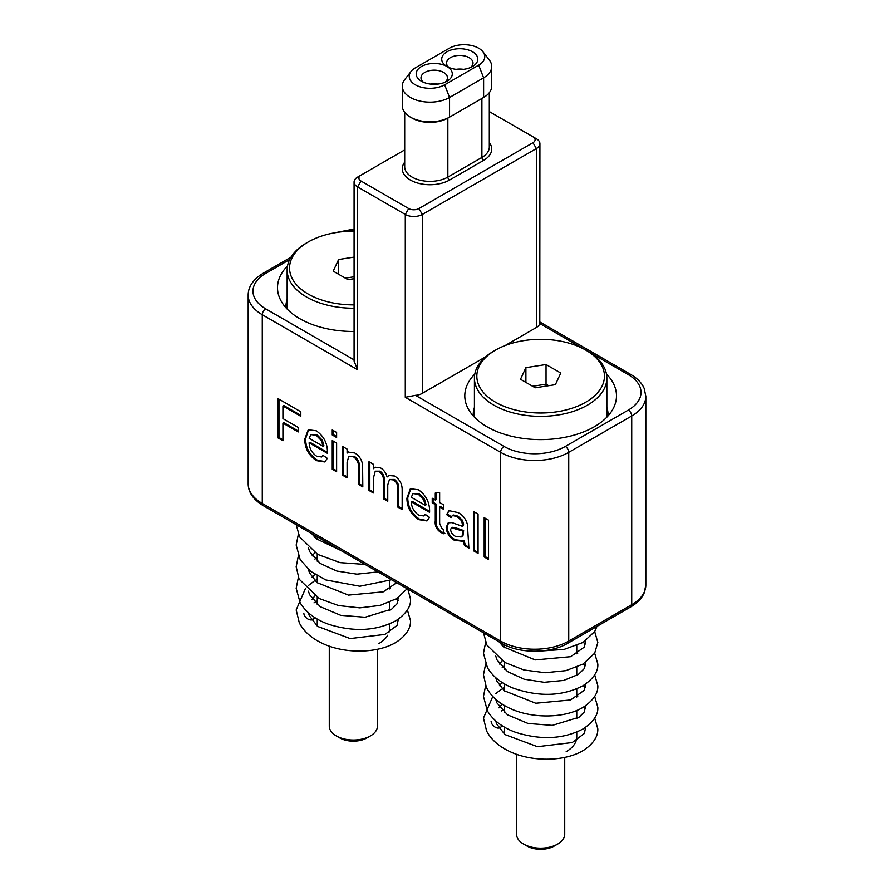 <?xml version="1.0" encoding="UTF-8"?>
<svg xmlns="http://www.w3.org/2000/svg" width="894" height="894" viewBox="0 0 894 894"><rect width="100%" height="100%" fill="white"/><g stroke="black" fill="none" stroke-linecap="round" stroke-linejoin="round"><path stroke-width="1.34" d="M309.112 438.25L323.08 446.318L321.471 440.742L316.219 435.3L310.877 434.596L309.112 438.25M411.262 497.232L425.242 505.289L423.633 499.724L418.381 494.281L413.028 493.577L411.262 497.232M462.779 531.002L451.425 527.773L450.554 529.661C451.112 532.746 452.699 534.947 455.337 536.277L461.148 536.981L462.109 536.065L462.779 531.002L463.628 530.511L457.069 528.287L452.275 527.281L451.425 527.773M282.917 439.781L278.962 437.501L278.962 399.171M298.194 430.964L283.767 422.627L282.917 423.119L282.917 440.764L278.112 437.993L278.112 398.679L300.809 411.776L300.809 416.313L282.917 405.988L283.767 405.496L300.809 415.33M278.112 437.993L278.962 437.501M282.917 405.988L282.917 418.582L298.194 427.41L298.194 431.947L282.917 423.119M347.084 476.837L343.575 474.803L343.575 447.056M354.303 456.298L348.805 456.231L347.084 462.41L347.084 477.821L342.726 475.295L342.726 446.564L347.084 449.09L347.084 453.09L348.28 452.107L354.672 452.956C358.907 455.415 361.545 459.248 362.584 464.478L362.808 486.895L358.438 484.369L359.287 483.877L359.287 466.724C359.656 462.444 357.991 458.968 354.303 456.298L348.805 456.231M362.808 485.911L359.287 483.877M347.084 453.09L348.716 451.883M342.726 475.295L343.575 474.803M358.438 484.369L358.438 467.216C358.807 462.936 357.142 459.46 353.454 456.789M336.613 470.792L333.093 468.758L333.093 441.01M332.244 469.249L332.244 440.518L336.613 443.033L336.613 471.775L332.244 469.249L333.093 468.758M336.613 436.507L333.093 434.484L333.093 430.416M332.244 434.976L332.244 429.925L336.613 432.45L336.613 437.49L332.244 434.976L333.093 434.484M321.471 440.742L322.332 440.25L323.93 445.827L323.08 446.318M322.332 440.25L317.079 434.808L316.219 435.3M317.079 434.808L310.877 434.596M323.036 455.359L327.305 458.331L324.813 461.963L316.476 460.645C308.776 455.515 304.865 448.375 304.742 439.245L308.218 429.768L316.241 430.774C323.706 436.06 327.439 443.167 327.439 452.085L327.428 453.359L309.112 442.787C309.402 448.475 311.883 452.923 316.543 456.152L321.605 456.968L323.036 455.359M321.605 456.968L323.404 455.616M309.112 442.787L309.961 442.295L327.439 452.386M304.742 439.245L305.592 438.753L308.653 429.545M316.476 460.645L317.325 460.153C309.626 455.024 305.714 447.883 305.592 438.753M325.215 461.695L317.325 460.153M373.334 491.991L369.825 489.968L369.825 462.209M380.039 471.16L375.245 471.183L373.334 478.335L373.334 492.974L368.976 490.46L368.976 461.717L373.334 464.243L373.334 468.724L374.821 467.316L380.442 467.841C383.749 469.741 385.951 472.792 387.068 476.994L388.767 475.474L394.612 476.021C399.707 479.34 402.233 483.989 402.155 489.979L402.155 509.614L397.785 507.088L398.635 506.596L398.635 488.828C399.059 485.04 397.651 481.922 394.41 479.452L389.471 479.475L387.75 484.906L387.75 501.288L383.381 498.774L384.23 498.282L384.23 479.955C384.487 476.301 383.09 473.373 380.039 471.16L375.245 471.183M387.75 500.305L384.23 498.282M402.155 508.63L398.635 506.596M387.068 476.994L389.192 475.262M373.334 468.724L375.257 467.104M368.976 490.46L369.825 489.968M383.381 498.774L383.381 480.447C383.638 476.793 382.241 473.865 379.19 471.652M397.785 507.088L397.785 489.32C398.21 485.531 396.802 482.414 393.561 479.944L389.471 479.475M393.561 479.944L394.41 479.452M397.785 489.32L398.635 488.828M423.633 499.724L424.482 499.232L426.092 504.797L425.242 505.289M424.482 499.232L419.23 493.79L418.381 494.281M419.23 493.79L413.028 493.577M425.186 514.341L429.466 517.313L426.963 520.945L418.638 519.626C410.938 514.497 407.027 507.356 406.904 498.226L410.368 488.75L418.403 489.756C425.857 495.041 429.589 502.149 429.601 511.055L429.578 512.34L411.262 501.769C411.564 507.457 414.045 511.904 418.705 515.134L423.756 515.95L425.186 514.341M423.756 515.95L425.566 514.598M411.262 501.769L412.123 501.277L429.601 511.368M406.904 498.226L407.753 497.734L410.815 488.526M418.638 519.626L419.487 519.135C411.788 514.005 407.876 506.864 407.753 497.734M427.366 520.677L419.487 519.135M443.569 508.34L440.496 506.563L439.647 507.054L439.647 523.359L441.859 528.499L443.569 529.36L444.005 533.852L440.932 532.5C436.54 529.606 434.652 525.661 435.277 520.666L435.277 504.54L436.127 504.048L433.076 502.283L433.076 498.729M435.277 504.54L432.227 502.774L432.227 498.237L435.277 500.003L436.127 499.511L436.127 492.94M444.866 533.36L441.781 532.008C437.389 529.114 435.501 525.169 436.127 520.174L436.127 504.048M435.277 500.003L435.277 493.007L439.647 492.661L439.647 502.517L443.569 504.786L443.569 509.323L439.647 507.054M432.227 502.774L433.076 502.283M440.932 532.5L441.781 532.008M461.148 536.981L462.969 535.573L463.628 530.511M462.969 535.573L462.109 536.065M454.342 540.244C449.458 537.45 446.743 533.17 446.195 527.415L448.229 522.822L451.973 522.61L462.757 526.454L461.662 520.789L457.125 516.643L452.386 515.458L450.989 517.648L446.631 514.62L448.9 510.63L457.907 512.564C462.6 514.754 465.752 518.676 467.372 524.331L468.892 548.145L464.534 545.619L463.215 541.339L454.342 540.244L455.191 539.752C450.308 536.959 447.592 532.679 447.045 526.924L448.665 522.621M463.215 541.339L464.075 540.848L455.191 539.752M464.534 545.619L465.383 545.128L464.075 540.848M468.523 546.949L465.383 545.128M446.631 514.62L449.347 510.418M451.314 516.777L447.481 514.128M457.125 516.643L457.974 516.151L453.247 514.966L452.386 515.458M461.662 520.789L462.511 520.297L457.974 516.151M462.779 525.292L463.628 524.8L462.511 520.297M462.757 526.454L463.628 524.8M446.195 527.415L447.045 526.924M478.066 552.458L474.546 550.425L474.546 512.083M473.697 550.916L473.697 511.591L478.066 514.117L478.066 553.442L473.697 550.916L474.546 550.425M488.537 558.504L485.029 556.47L485.029 518.14M484.179 556.962L484.179 517.648L488.537 520.163L488.537 559.488L484.179 556.962L485.029 556.47M585.771 350.102L587.47 351.085A66.212 38.23 180 0 1 604.601 368.227A66.212 38.23 180 0 1 606.858 378.117A66.212 38.23 180 0 1 549.285 416.023A66.212 38.23 180 0 1 476.681 388.018A66.212 38.23 180 0 1 474.423 378.117A66.212 38.23 180 0 1 493.823 351.085L495.522 350.102A63.809 36.844 0 0 0 479.005 385.694A63.809 36.844 0 0 0 557.163 411.743A63.809 36.844 0 0 0 602.277 366.618A63.809 36.844 0 0 0 585.771 350.102A63.809 36.844 0 0 0 495.522 350.102M314.252 617.206A6.023 3.956 41.4 0 1 313.436 619.117A6.023 3.956 41.4 0 1 311.537 619.955M310.877 619.967A6.023 3.956 41.4 0 1 303.826 613.273M378.9 643.546A36.118 20.853 0 0 0 387.694 635.254M388.901 632.505A36.118 20.853 0 0 0 389.471 628.795L389.471 623.945M370.384 735.941L366.976 737.908A19.266 11.119 180 0 1 339.731 737.908L336.323 735.941A24.082 13.902 0 0 0 370.384 735.941A24.082 13.902 0 0 0 377.436 726.118L377.436 649.279M329.271 646.15L329.271 726.118A24.082 13.902 0 0 0 330.098 729.716A24.082 13.902 0 0 0 336.323 735.941M354.08 308.218A66.212 38.23 180 0 1 289.399 279.889A66.212 38.23 180 0 1 287.142 269.988A66.212 38.23 180 0 1 306.53 242.956L308.229 241.972A63.809 36.844 0 0 0 291.723 277.565A63.809 36.844 0 0 0 354.08 304.865M404.691 112.342L404.691 166.776A25.278 14.595 0 0 0 412.1 177.09A25.278 14.595 0 0 0 447.849 177.09L481.9 157.433L481.9 98.452L483.609 97.468L481.9 98.452A25.278 14.595 180 0 1 481.9 98.452L447.849 118.109A25.278 14.595 180 0 1 412.1 118.109L410.391 117.125A27.692 15.991 0 0 0 449.559 117.125L483.609 97.468A27.692 15.991 0 0 0 491.722 86.159L491.722 66.502A27.692 15.991 180 0 1 483.609 77.812L449.559 97.468A27.692 15.991 180 0 1 410.391 97.468A27.692 15.991 180 0 1 402.278 86.159A27.692 15.991 180 0 1 404.691 79.633L411.039 71.442A20.741 11.98 0 0 0 418.213 86.193A20.741 11.98 0 0 0 444.642 84.796L478.692 65.139A20.741 11.98 0 0 0 482.961 51.785A20.741 11.98 0 0 0 478.692 48.209A20.741 11.98 0 0 0 449.358 48.209L415.308 67.866A20.741 11.98 0 0 0 411.039 71.442M402.278 86.159L402.278 105.827A27.692 15.991 0 0 0 410.391 117.125L412.1 118.109M447 66.502A18.059 10.426 180 0 1 447 51.763A18.059 10.426 180 0 1 472.535 51.763A18.059 10.426 180 0 1 472.535 66.502A18.059 10.426 180 0 1 447 66.502A18.059 10.426 180 0 1 447 81.253A18.059 10.426 180 0 1 421.465 81.253L421.465 81.253A18.059 10.426 180 0 1 421.465 66.502A18.059 10.426 180 0 1 447 66.502M470.568 67.486A13.242 7.644 0 0 0 473.015 63.061A13.242 7.644 0 0 0 469.138 57.652A13.242 7.644 0 0 0 454.7 55.998A13.242 7.644 0 0 0 446.531 63.061A13.242 7.644 0 0 0 448.967 67.486M445.033 82.237A13.242 7.644 0 0 0 447.469 77.812A13.242 7.644 0 0 0 443.592 72.403A13.242 7.644 0 0 0 429.165 70.749A13.242 7.644 0 0 0 420.985 77.812A13.242 7.644 0 0 0 423.432 82.237M463.394 69.341A13.242 7.644 0 0 0 456.141 69.341M437.859 84.092A13.242 7.644 0 0 0 430.606 84.092M606.49 374.083A75.845 43.795 180 0 1 613.943 407.083A75.845 43.795 180 0 1 560.337 438.105A75.845 43.795 180 0 1 487.018 426.784A75.845 43.795 180 0 1 467.35 407.083A75.845 43.795 180 0 1 474.803 374.083M474.423 407.396A67.419 38.923 0 0 0 473.228 414.727A67.419 38.923 0 0 0 473.261 415.911M354.08 331.473A75.845 43.795 180 0 1 299.725 318.655A75.845 43.795 180 0 1 280.057 298.954A75.845 43.795 180 0 1 287.51 265.954M287.142 299.267A67.419 38.923 0 0 0 285.935 306.586A67.419 38.923 0 0 0 285.968 307.782M474.043 416.772A67.419 38.923 180 0 1 474.423 415.509M501.545 725.336A6.023 3.956 41.4 0 1 500.718 727.247A6.023 3.956 41.4 0 1 498.83 728.085M498.17 728.096A6.023 3.956 41.4 0 1 491.119 721.402M566.181 751.675A36.118 20.853 0 0 0 576.764 736.924L576.764 732.085M557.677 844.081L554.269 846.037A19.266 11.119 180 0 1 527.024 846.037L523.616 844.081A24.082 13.902 0 0 0 557.677 844.081A24.082 13.902 0 0 0 564.729 834.247L564.729 757.408M516.564 754.279L516.564 834.247A24.082 13.902 0 0 0 517.391 837.846A24.082 13.902 0 0 0 523.616 844.081M608.032 415.911A67.419 38.923 0 0 0 608.065 414.727A67.419 38.923 0 0 0 606.858 407.396M606.858 415.509A67.419 38.923 180 0 1 607.249 416.772M536.389 138.76L532.98 136.793L536.389 138.76A12.035 6.951 180 0 1 539.92 143.677A12.035 6.951 180 0 1 536.389 148.583L422.314 214.448A12.035 6.951 180 0 1 405.284 214.448L357.611 186.924A12.035 6.951 180 0 1 354.08 182.007A12.035 6.951 180 0 1 357.611 177.09L361.02 175.123A7.219 4.168 0 0 0 361.02 181.024L408.692 208.548A7.219 4.168 0 0 0 418.906 208.548L532.98 142.694A7.219 4.168 0 0 0 532.98 136.793L489.309 111.571M585.615 350.023L539.797 323.561A12.035 6.951 180 0 1 536.389 327.495L505.099 345.565M485.788 356.717L422.314 393.36A12.035 6.951 180 0 1 415.498 395.327L504.037 446.441A43.337 25.021 0 0 0 565.332 446.441L628.337 410.067A43.337 25.021 0 0 0 628.337 374.687L587.615 351.174M539.797 323.561L539.92 143.677M354.08 182.007L354.08 361.064L357.611 369.77L262.266 314.722L262.266 503.456L500.629 641.076L500.629 452.342L405.284 397.294L415.498 395.327M404.691 149.913L357.611 177.09M482.961 51.785L489.309 59.976A27.692 15.991 180 0 1 491.722 66.502M489.309 142.559A27.692 15.991 180 0 1 483.609 160.384L449.559 180.04A2.403 1.386 -120 0 1 447.849 177.09L447.849 118.109L449.559 117.125L449.559 97.468L444.642 84.796M354.08 276.782L345.319 278.135M354.08 257.114L338.614 259.517L333.216 271.139L347.956 279.654L354.08 278.704M338.614 274.257L338.614 259.517M354.08 231.188A63.809 36.844 0 0 0 308.229 241.972M548.681 385.705L546.044 384.185L532.612 386.264M535.249 387.784L555.386 384.666L560.784 373.044L546.044 364.528L525.895 367.646L520.498 379.268L535.249 387.784M546.044 384.185L546.044 364.528M525.895 382.386L525.895 367.646M358.438 467.216L359.287 466.724M383.381 480.447L384.23 479.955M435.277 520.666L436.127 520.174M457.069 528.287L456.208 528.779M463.617 531.964L462.757 532.455M449.559 180.04A27.692 15.991 180 0 1 410.391 180.04A27.692 15.991 180 0 1 404.691 162.216M536.389 327.495L536.389 148.583L532.98 142.694M418.906 208.548L422.314 214.448L422.314 393.36M361.02 181.024L357.611 186.924L357.611 369.77M405.284 397.294L405.284 214.448L408.692 208.548M565.332 446.441A4.816 2.783 60 0 1 568.74 452.342L568.74 641.076L631.734 604.713L631.734 415.967L568.74 452.342A48.153 27.803 180 0 1 500.629 452.342A4.816 2.783 120 0 1 504.037 446.441M354.08 229.914A43.337 25.021 0 0 0 342.279 231.747M289.634 259.595L265.663 273.43A43.337 25.021 0 0 0 265.663 308.821L354.08 359.869M248.163 483.799A48.153 27.803 0 0 0 262.266 503.456A4.816 2.783 -60 0 0 263.261 505.669C253.248 499.556 248.208 492.27 248.163 483.799L248.163 295.054A48.153 27.803 180 0 0 262.266 314.722A4.816 2.783 -60 0 1 265.663 308.821M631.734 604.713A48.153 27.803 0 0 0 645.837 585.045L644.239 592.811C641.959 598.254 637.467 602.947 630.739 606.914A4.816 2.783 -120 0 0 631.734 604.713M645.837 585.045L645.837 396.31A48.153 27.803 180 0 1 631.734 415.967A4.816 2.783 60 0 0 628.337 410.067M500.629 641.076A48.153 27.803 0 0 0 568.74 641.076A4.816 2.783 -120 0 1 567.746 643.289C550.391 653.838 518.978 653.838 501.635 643.289A4.816 2.783 -60 0 1 500.629 641.076M290.952 257.204L263.261 273.195A4.816 2.783 60 0 1 265.663 273.43M628.337 374.687A4.816 2.783 -60 0 1 630.739 374.441C637.467 378.408 641.959 383.113 644.239 388.544L645.837 396.31M481.9 98.452L483.609 97.468L483.609 77.812L478.692 65.139M483.609 160.384A2.403 1.386 -120 0 1 481.9 157.433A25.278 14.595 0 0 0 489.309 147.108L489.309 92.685M447.849 118.109L449.559 117.125M606.858 378.117L606.858 417.174M314.867 552.727L312.118 555.889M314.867 574.35L312.118 577.513M308.475 591.191L309.536 594.666L320.197 606.691L340.77 615.34L365.076 617.251L391.717 609.116L396.981 603.886L398.333 597.561M390.466 588.33L389.471 587.727M314.867 595.974L311.693 599.729M308.475 612.815L309.302 615.72L317.661 626.448L350.157 638.573L384.934 634.427L397.092 625.331L398.333 619.184M390.466 609.954L389.471 609.35M314.934 617.653L313.436 619.117M296.193 524.677L299.579 536.881L317.616 554.381L340.089 562.639L365.065 564.438M298.361 534.266L296.171 545.061L300.149 559.543L310.497 571.244L325.707 579.915L359.869 586.24L391.594 579.759M298.35 555.889L296.171 566.718L299.077 579.122L319.314 598.567L338.547 605.562L359.813 607.864L380.162 605.394L396.847 598.533L407.139 588.733M298.35 577.513L296.171 588.319L300.149 602.802C305.916 612.323 315.347 619.475 328.456 624.236C353.767 632.181 376.195 631.041 395.763 620.827C406.099 613.899 411.028 606.68 410.536 599.148L407.865 589.157M305.513 588.33L296.171 609.965L299.311 622.872C303.669 631.153 310.967 637.791 321.203 642.786C344.738 654.665 380.062 653.48 397.819 641.154C406.491 634.896 410.737 628.102 410.536 620.771L407.385 609.954M389.471 580.698L389.471 588.923M389.471 602.321L389.471 610.557M498.941 641.736L503.601 646.932L535.204 659.917L570.629 656.688L584.274 647.144L585.615 640.808M495.768 656.073L496.941 659.828L507.49 671.573L524.152 679.194L544.2 682.301L563.656 680.435L578.362 674.445L584.508 668.388L585.615 662.443M577.747 653.201L576.764 652.609M502.16 660.856L499.411 664.019M495.768 677.686L496.695 680.87L504.25 690.738L535.752 703.243L570.596 699.957L584.385 690.202L585.615 684.066M577.747 674.836L576.764 674.232M502.149 682.48L499.411 685.642M495.768 699.32L496.818 702.796L507.49 714.82L528.063 723.469L552.358 725.38L579.01 717.256L584.274 712.015L585.615 705.69M577.747 696.46L576.764 695.856M502.149 704.103L498.986 707.858M495.768 720.944L496.595 723.849L504.954 734.577L537.45 746.702L572.216 742.556L584.385 733.46L585.626 727.314M577.759 718.083L576.764 717.491M502.227 725.783L500.718 727.247M541.395 650.977L564.125 649.402L583.011 642.473L594.7 631.555L597.002 626.392M483.486 632.807L486.872 645.01L504.909 662.51L523.906 669.975L545.239 672.735L565.902 670.645L583.067 664.063L594.7 653.168L597.829 642.406L594.678 631.577M485.643 642.395L483.464 653.201L487.431 667.673C492.717 676.479 501.232 683.273 513 688.056C539.015 697.141 562.36 696.359 583.033 685.709C593.392 678.792 598.321 671.562 597.829 664.019L594.678 653.201M485.643 664.019L483.464 674.847L486.358 687.251C490.359 695.208 497.098 701.689 506.596 706.696C529.661 719.301 565.634 718.776 584.14 706.662C593.705 699.89 598.276 692.895 597.829 685.653L594.678 674.836M485.643 685.642L483.464 696.448L487.442 710.931C493.209 720.463 502.64 727.604 515.749 732.365C541.06 740.31 563.488 739.17 583.044 728.956C593.392 722.028 598.321 714.809 597.829 707.277L594.678 696.46M492.795 696.46L483.464 718.094L486.604 731.001C490.962 739.282 498.249 745.92 508.485 750.915C532.031 762.794 567.344 761.61 585.112 749.284C593.784 743.026 598.03 736.231 597.829 728.901L594.678 718.083M576.764 645.58L576.764 653.805M576.764 667.203L576.764 675.428M576.764 688.827L576.764 697.052M576.764 710.451L576.764 718.687M504.529 644.831L504.529 647.714M504.529 662.298L504.529 669.338M504.529 683.921L504.529 690.973M504.529 705.556L504.529 712.596M504.529 727.18L504.529 734.22M585.626 643.971L583.145 642.395M503.87 644.496L502.149 645.557M585.626 665.605L583.145 664.019M504.529 665.739L502.16 667.181M585.626 687.229L583.145 685.642M504.529 687.363L502.149 688.816M501.299 689.375L495.768 693.599M585.626 708.853L583.145 707.277M504.529 708.964L501.288 710.987M630.739 606.914L567.746 643.289M501.635 643.289L263.261 505.669M263.261 273.195C253.248 279.308 248.208 286.594 248.163 295.054M335.507 232.652L354.08 229.02M539.92 322.008L630.739 374.441M287.142 269.988L287.142 309.045M317.236 536.825L317.236 539.585M317.236 554.168L317.236 561.208M317.236 575.792L317.236 582.843M317.236 597.415L317.236 604.467M317.236 619.05L317.236 626.091M311.648 533.595L316.32 538.791L340.916 550.492M308.475 547.933L309.659 551.699L320.197 563.443L336.859 571.065L356.907 574.171L377.972 571.892M308.475 569.556L309.413 572.741L316.957 582.609L348.459 595.113L383.302 591.828L396.69 582.698M316.51 536.411L314.867 537.428M317.236 557.61L314.867 559.052M317.236 579.234L314.867 580.675M314.006 581.245L308.475 585.469M398.333 600.723L395.852 599.136M317.236 600.835L313.995 602.858M474.423 378.117L474.423 417.174"/></g></svg>
